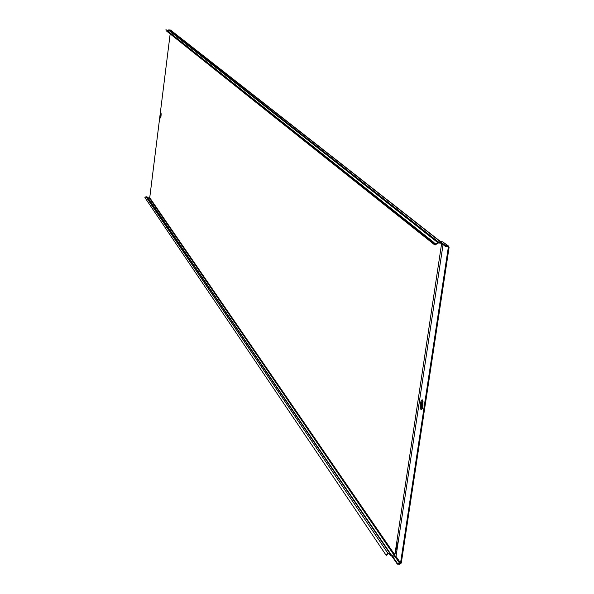 <?xml version="1.0" encoding="UTF-8"?>
<svg xmlns="http://www.w3.org/2000/svg" width="594" height="594" viewBox="0 0 594 594"><rect width="100%" height="100%" fill="white"/><g stroke="black" fill="none" stroke-linecap="round" stroke-linejoin="round"><path stroke-width="0.89" d="M160.484 116.253L160.632 115.102M160.543 116.03L160.625 115.407M160.603 114.865L160.38 116.327L160.566 114.835M160.358 115.385L160.387 116.662L160.358 115.385M421.747 404.128L422.475 402.665L422.802 405.301L422.074 406.764L421.747 404.128M422.534 406.333L422.765 403.155M166.847 31.244L432.677 242.463L433.293 241.966L435.231 244.186L438.676 242.181L438.78 242.976L441.312 243.236M432.677 242.463L435.112 244.958L438.09 243.102L440.31 242.449L440.429 241.676L438.899 242.204M448.314 247.349L425.178 400.185L425.935 400.245L449.079 247.423L448.589 246.139L447.891 245.864L445.47 245.634L445.351 246.406L447.772 246.644L448.314 247.349L447.356 246.599M170.166 33.917L149.733 197.728L147.995 197.913L391.572 555.271L389.775 553.348L387.852 553.222L385.848 554.826L144.906 197.579L145.968 196.74L147 196.837L147.995 197.913M441.632 243.481L395.032 553.623M433.293 241.966L166.068 29.7L165.748 29.952M440.696 241.706L170.686 30.168L168.815 29.863L167.434 30.784M423.002 414.56L423.76 414.619L423.002 414.56L400.542 562.993L399.821 563.565L397.46 563.409L397.349 564.144L392.857 557.558L392.968 556.83L395.314 556.979L396.02 556.415L398.604 539.3L394.765 555.093L391.572 555.271M397.46 563.409L391.788 555.286L391.676 556.014L390.562 555.546L389.174 553.831L388.298 553.771L386.293 555.375L385.848 554.826M423.767 414.374L425.876 400.438L425.178 400.185M397.349 564.144L399.71 564.3L401.284 563.038L423.76 414.619M392.857 557.558L391.676 556.014M398.604 539.3L443.065 244.609M445.47 245.634L440.429 241.676L442.827 241.907L448.589 246.139M445.351 246.406L440.31 242.449M423.01 414.315L425.118 400.378M160.38 116.327L160.373 115.63M161.152 114.434L160.625 114.442M160.937 114.479L161.137 113.848M160.892 114.471L161.13 113.751M160.744 114.456L161.108 113.551L161.033 115.934C160.425 118.845 160.202 118.6 160.373 115.206C160.989 112.303 161.212 112.548 161.041 115.949L160.699 117.634M160.677 117.642L160.514 116.676M422.297 408.494L421.391 407.788L421.153 404.759L422.824 400.965M422.178 408.731L421.124 403.534L422.72 400.698M422.557 408.026L421.814 409.006L420.864 403.46L422.631 400.564L423.032 401.492M422.973 406.14C421.124 411.516 420.24 410.536 420.322 403.192C422.163 397.809 423.054 398.789 422.973 406.14M433.605 242.374L435.706 244.045M166.58 31.029L434.192 244.453M149.733 197.728L394.698 554.655M440.77 243.169L442.018 243.792M168.384 30.027L437.63 242.501M168.926 29.863L438.676 242.181M170.315 30.012L440.369 241.713M145.968 196.74L387.852 553.222M147 196.837L389.775 553.348M147.78 197.802L391.164 555.063M149.361 198.025L399.821 563.565M400.542 562.993L396.02 556.415L394.178 555.435M447.891 245.864L442.827 241.907M160.774 117.352L160.707 116.699M160.744 117.449L160.662 116.691M425.066 400.467L425.824 400.534M425.007 400.668L425.764 400.727M423.01 413.892L423.76 413.951M422.995 414.144L423.752 414.204M160.855 116.714L160.395 116.662M422.69 400.638L422.935 406.073L422.186 408.709M166.699 31.148L434.414 244.676M394.839 554.885L395.092 553.653M395.107 553.593L395.582 551.603L394.223 555.435"/></g></svg>
